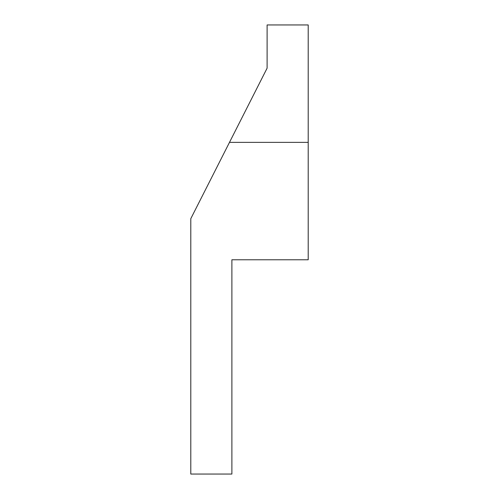<?xml version="1.0" encoding="UTF-8"?>
<svg xmlns="http://www.w3.org/2000/svg" width="499" height="499" viewBox="0 0 499 499"><rect width="100%" height="100%" fill="white"/><g stroke="black" fill="none" stroke-linecap="round" stroke-linejoin="round"><path stroke-width="0.75" d="M229.49 142.365L190.793 218.681L190.793 474.05L231.885 474.05L231.885 259.773L308.207 259.773L308.207 142.365L229.49 142.365L267.108 68.163L267.115 24.95L308.207 24.95L308.207 142.365"/></g></svg>
